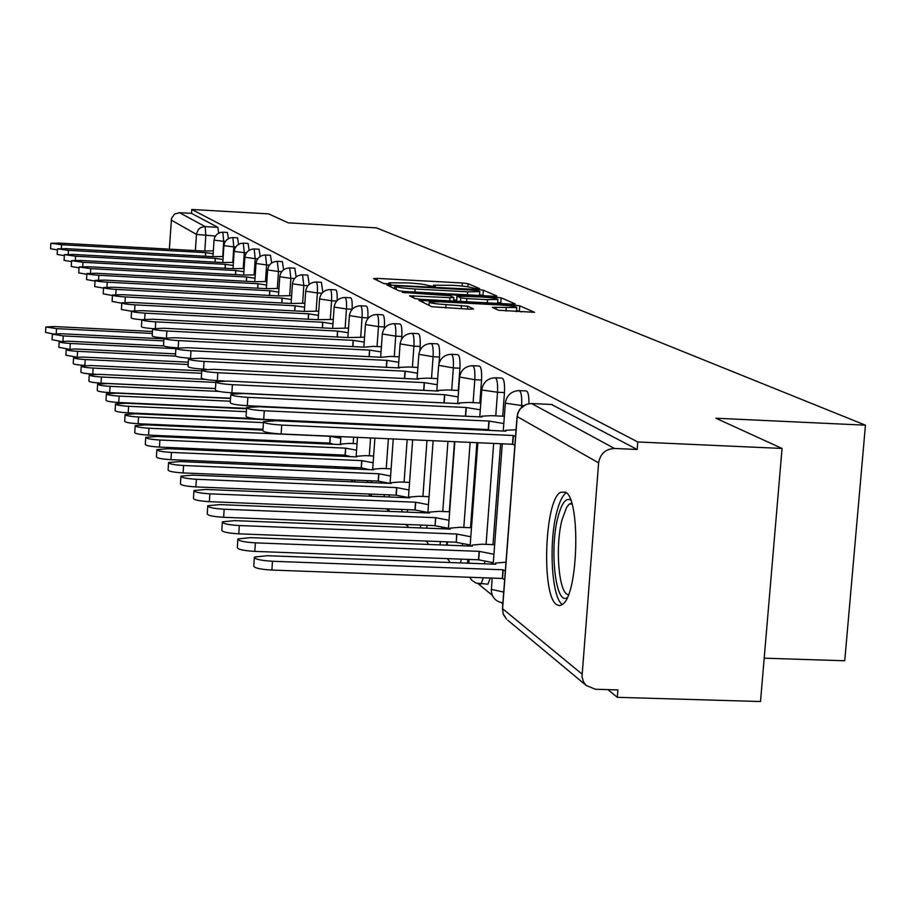 <?xml version="1.0" encoding="UTF-8"?>
<svg xmlns="http://www.w3.org/2000/svg" width="911" height="911" viewBox="0 0 911 911"><rect width="100%" height="100%" fill="white"/><g stroke="black" fill="none" stroke-linecap="round" stroke-linejoin="round"><path stroke-width="1.37" d="M477.125 288.798L479.698 288.65L468.129 283.697L462.355 282.979L377.37 278.402L373.567 278.595L383.736 283.503L390.534 283.959L388.929 282.809L408.515 282.945C417.967 283.526 424.15 284.3 427.077 285.257L432.577 286.418L435.264 286.361L433.522 285.177L452.835 285.325C462.253 285.906 468.47 286.68 471.511 287.648L477.125 288.798M486.884 584.133L487.966 584.179L490.277 578.029M565.378 492.077L560.276 492.384C544.448 501.164 541.316 595.635 556.61 604.653L559.593 605.69L562.656 604.312C578.474 594.143 580.74 498.26 565.378 492.077M498.465 310.241L534.563 312.314L519.748 305.823L513.531 305.026L418.901 300.345L431.928 306.745L469.643 309.205L473.606 308.931L467.696 306.221L446.037 304.616C435.185 303.887 429.582 303.033 429.229 302.053L440.047 301.803L499.797 304.946C510.775 305.686 516.423 306.551 516.742 307.542L492.282 307.349L498.465 310.241M191.766 209.462L268.597 213.869L288.252 222.842L376.448 227.864L865.45 425.186L715.887 418.217L782.048 448.451L637.78 441.972L191.766 209.462L191.515 213.368L179.478 212.684L205.146 226.588L205.818 235.516L204.838 250.548M493.067 296.212L496.791 295.973L483.388 290.233L477.489 289.504L386.924 284.938L398.779 290.757L404.735 291.509L493.067 296.212M501.152 297.84L515.182 303.864L511.401 304.115L421.076 299.343L414.96 298.569L409.551 295.836L449.943 297.681L453.883 297.59L450.114 295.756L402.252 292.363L495.094 297.088L501.152 297.84L500.765 302.953L502.337 303.636M782.048 448.451L760.503 701.538L617.305 697.314L607.888 689.627M304.479 441.983L305.777 443.042M319.214 454.008L320.831 455.329M334.713 466.66L336.66 468.243M351.02 479.96L353.343 481.862M368.203 493.99L370.948 496.233M386.344 508.805L389.339 511.242M405.532 524.463L407.672 526.216M425.836 541.032L427.043 542.022M478.07 583.666L492.259 595.247M501.335 602.661L502.815 603.868M764.192 658.175L844.736 660.771L865.45 425.186M637.78 441.972L637.176 449.476L614.481 448.463C605.519 448.986 600.235 453.78 598.618 462.856L581.992 676.759L583.552 681.929L586.228 685.471L595.361 689.251L617.897 689.934L617.305 697.314M169.355 249.147L171.519 218.333L174.525 214.108L179.478 212.684M495.584 377.803L501.654 378.088C503.92 378.247 504.865 383.075 504.478 392.584L502.69 416.19M500.617 443.725L492.988 544.641M491.633 562.611L491.519 564.068M472.968 365.721L478.958 366.017C481.065 366.222 481.942 370.902 481.555 380.046L479.846 402.958M477.899 429.104L477.831 429.878M476.886 442.678L470.52 527.731M469.245 544.915L469.154 546.008M451.64 354.322L457.527 354.618C459.508 354.869 460.306 359.401 459.93 368.226L458.29 390.466M455.511 428.09L455.454 428.865M454.498 441.676L449.317 511.777M448.098 528.232L448.041 529.006M431.472 343.549L437.257 343.846C439.113 344.13 439.865 348.537 439.501 357.055L439.034 363.352M412.376 333.358L418.069 333.642C419.812 333.961 420.506 338.243 420.153 346.476L419.857 350.598M394.281 323.69L399.872 323.986C401.512 324.316 402.161 328.472 401.819 336.444L401.614 339.154M377.097 314.523L382.597 314.807C384.146 315.16 384.749 319.203 384.408 326.924L384.283 328.575M360.767 305.8L366.165 306.073C367.623 306.449 368.192 310.389 367.862 317.882L367.805 318.679M345.223 297.498L350.519 297.772C351.908 298.159 352.432 301.985 352.113 309.273L352.101 309.376M528.927 403.698C528.984 394.987 527.924 390.728 525.749 390.91L519.589 390.625M467.275 563.169L468.049 559.388M446.481 545.142L447.039 541.851M337.127 300.596C337.389 293.763 336.888 290.188 335.612 289.857L330.408 289.584M322.847 292.294L321.389 282.308L316.276 282.034M309.193 284.414L307.793 275.099L302.782 274.826M296.132 276.921L294.8 268.198L289.88 267.936M283.64 269.781L282.364 261.605L277.525 261.343M271.66 262.972L270.453 255.285L265.705 255.023M260.182 256.469L259.031 249.227L254.363 248.965M249.17 250.252L248.065 243.408L243.476 243.157M238.58 244.296L237.532 237.828L233.022 237.577M228.41 238.591L227.408 232.453L222.979 232.203M637.176 449.476L551.497 404.484M191.515 213.368L217.831 227.306L218.629 233.114M433.442 286.339L429.525 286.134M388.849 283.947L384.749 283.731M484.196 295.745L479.562 294.674M477.899 290.404L397.56 285.803L394.816 285.86L396.308 286.646C399.189 287.625 405.463 288.423 415.131 289.015L467.605 291.816L479.79 291.577L477.899 290.404M453.712 300.015L456.627 300.175M487.533 299.673L497.873 299.446C497.508 298.512 492.008 297.692 481.372 296.975L457.015 296.121L460.75 297.806L466.842 298.569L487.533 299.673L487.294 302.839M500.765 302.953L497.645 302.418M521.354 311.915L516.526 310.526M152.467 331.467L54.58 326.559L45.88 326.969L56.516 328.643L152.342 333.437M53.123 333.881L45.55 332.39L45.869 327.06M213.333 250.867L202.857 250.992L59.591 243.112L50.879 243.271L61.572 244.729L205.635 252.632L213.14 253.736M57.45 249.933L50.56 248.726L50.879 243.351M205.635 252.632L205.396 256.276M163.934 338.846L61.253 333.733L52.394 334.178L63.269 335.908L163.809 340.896M60.365 341.295L52.064 339.701L52.394 334.269M163.729 345.918L68.177 341.204L59.169 341.671C59.648 342.434 63.349 343.037 70.284 343.47L175.891 348.662M68.052 349.015L58.839 347.307L59.169 341.773M567.223 597.605C555.664 606.077 549.299 549.401 557.908 517.3C561.586 503.248 565.822 497.486 570.628 500.025M571.675 503.1L568.931 504.421L566.608 507.427L562.053 519.748C554.845 546.759 558.842 594.792 568.487 594.621M566.266 492.749L565.925 492.988C562.338 495.732 559.24 502.303 556.632 512.711C548.513 543.616 551.781 598.163 562.36 604.551M223.184 256.526L212.388 256.651L66.378 248.669L57.518 248.851L68.427 250.354L215.269 258.371L222.99 259.498M64.362 255.672L57.188 254.408L57.507 248.931M215.269 258.371L215.019 262.152M233.444 262.402L222.295 262.539L73.438 254.454L64.419 254.647L75.579 256.207L225.29 264.327L233.239 265.5M71.548 261.639L64.077 260.318L64.419 254.727M225.29 264.327L225.028 268.267M175.561 353.878L75.397 348.981L66.23 349.471C66.708 350.268 70.489 350.894 77.583 351.339L175.584 356.11M76.296 357.055L65.888 355.222L66.23 349.596M188.292 362.179L82.912 357.078L73.586 357.602C74.053 358.433 77.925 359.082 85.19 359.538L188.144 364.502M85.349 365.448L84.837 365.425C77.56 364.969 73.7 364.32 73.233 363.466L73.575 357.727M201.764 370.845L90.758 365.527L81.25 366.074C81.717 366.951 85.68 367.611 93.127 368.078L201.604 373.271M95.883 374.25L92.763 374.102C85.315 373.635 81.352 372.952 80.885 372.075L81.25 366.222M244.125 268.517L232.601 268.677L80.783 260.466L71.605 260.683L83.003 262.288L235.721 270.533L243.909 271.74M79.041 267.845L71.252 266.479L71.605 260.774M235.721 270.533L235.448 274.632M255.251 274.883L243.339 275.054L88.435 266.741L79.098 266.98L90.758 268.643L246.585 276.99L255.023 278.254M86.852 274.325L78.733 272.879L79.086 267.071M246.585 276.99L246.3 281.271M266.855 281.522L254.522 281.715L96.418 273.277L86.909 273.539C87.388 274.2 91.362 274.78 98.843 275.259L257.915 283.731L266.616 285.041M95.017 281.078L86.534 279.575L86.898 273.642M257.915 283.731L257.619 288.195M205.146 379.375L98.935 374.341L89.255 374.922C89.722 375.833 93.776 376.528 101.417 377.006L215.861 382.426M215.451 388.519L101.041 383.155C93.4 382.677 89.346 381.971 88.879 381.049L89.244 375.081M278.971 288.445L266.206 288.65L104.754 280.11L95.063 280.383C95.541 281.078 99.606 281.681 107.282 282.171L269.736 290.757L278.72 292.112M103.547 288.138L94.687 286.544L95.051 280.497M269.736 290.757L269.428 295.426M215.451 388.61L107.487 383.542L97.625 384.169C98.081 385.114 102.226 385.843 110.072 386.332L218.982 391.423M278.527 394.987L280.246 395.26M230.551 398.221L109.684 392.618C101.838 392.117 97.693 391.388 97.238 390.42L97.614 384.34M291.634 295.665L278.39 295.904L113.454 287.238L103.581 287.534C104.048 288.275 108.227 288.889 116.096 289.402L282.091 298.102L291.372 299.514M112.463 295.506L103.194 293.832L103.569 287.671M282.091 298.102L281.761 302.987M230.54 398.46L116.414 393.165L106.359 393.825C106.815 394.827 111.062 395.579 119.125 396.091L230.358 401.227M246.596 408.367L118.726 402.503C110.664 402.002 106.416 401.239 105.972 400.225L106.348 394.019M304.878 303.226L291.133 303.477L122.552 294.686L112.486 295.016C112.953 295.79 117.234 296.428 125.319 296.952L295.005 305.777L304.593 307.246M121.801 303.215L112.087 301.461L112.486 295.164M295.005 305.777L294.663 310.902M246.574 408.777L125.764 403.243L115.515 403.937C115.959 404.996 120.32 405.782 128.61 406.295L246.38 411.681M302.703 421.349L302.008 421.144M253.998 418.559L128.2 412.865C119.91 412.353 115.549 411.556 115.105 410.485L115.503 404.154M318.736 311.129L304.468 311.414L132.084 302.486L121.823 302.851C122.279 303.659 126.663 304.331 134.976 304.866L308.522 313.817L318.451 315.354M131.583 311.289L121.414 309.444L121.812 303.01M308.522 313.817L308.157 319.192M311.129 421.736L135.568 413.788L125.114 414.539C125.536 415.644 130.011 416.464 138.54 416.999L263.427 422.624M262.983 429.297L138.119 423.729C129.59 423.194 125.114 422.362 124.693 421.235L125.092 414.767M333.267 319.408L318.44 319.715L142.059 310.674L131.594 311.061C132.038 311.904 136.536 312.61 145.1 313.156L322.688 322.243L332.959 323.838M141.809 319.75C134.805 319.157 131.252 318.508 131.173 317.802L131.583 311.232M322.688 322.243L322.289 327.869M333.392 444.261L329.725 443.099L330.203 436.278L340.805 438.237M262.926 430.083L145.84 424.856L135.181 425.653C135.58 426.815 140.18 427.68 148.971 428.227L330.203 436.278M329.725 443.099L148.527 435.116C139.747 434.57 135.147 433.704 134.748 432.509L135.158 425.915M348.526 328.085L333.084 328.427L152.536 319.249L141.854 319.67C142.287 320.558 146.91 321.287 155.724 321.856L337.537 331.069L348.196 332.743M152.729 328.643C145.282 328.028 141.512 327.345 141.421 326.582L141.843 319.863M337.537 331.069L337.127 336.99M350.405 456.605L345.075 455.136L345.565 448.155L356.565 450.193M357.021 443.748L349.357 443.406L340.703 444.033L340.953 444.591L156.635 436.483L145.749 437.326C146.136 438.555 150.862 439.455 159.915 440.024L345.565 448.155M345.075 455.136L159.471 447.085C150.406 446.515 145.692 445.604 145.304 444.352L145.726 437.61M364.548 337.195L348.457 337.56L163.536 328.256L152.638 328.712C153.048 329.657 157.797 330.42 166.884 331L353.138 340.35L364.206 342.092M164.458 338.004C156.419 337.377 152.331 336.637 152.183 335.795L152.627 328.928M353.138 340.35L352.705 346.579M368.955 469.62L361.2 467.787L361.713 460.624L373.146 462.777M373.624 455.978L365.413 455.625L356.6 456.274L356.861 456.889L167.977 448.702L156.863 449.601C157.227 450.899 162.09 451.845 171.439 452.425L361.713 460.624M361.2 467.787L170.972 459.668C161.623 459.087 156.772 458.131 156.407 456.81L156.851 449.92M381.402 346.772L373.157 346.362L364.616 347.171L175.106 337.73L163.98 338.22C164.356 339.222 169.241 340.019 178.636 340.623L369.536 350.097L381.037 351.919M177.098 347.854C168.273 347.228 163.741 346.442 163.513 345.485L163.957 338.471M369.536 350.097L369.069 356.668M390.067 483.365L378.179 481.099L378.703 473.766L390.603 476.009M391.115 468.846L382.301 468.47L373.328 469.165L373.601 469.814L179.922 461.57L168.581 462.515C168.911 463.904 173.91 464.895 183.566 465.498L378.703 473.766M378.179 481.099L183.088 472.923C173.432 472.319 168.433 471.317 168.102 469.917L168.558 462.879M399.166 356.839L390.318 356.406L381.618 357.283L187.29 347.706L175.914 348.241C176.279 349.289 181.3 350.131 191.003 350.758L386.811 360.369L398.767 362.271M190.9 358.262L190.513 358.239C180.822 357.613 175.789 356.77 175.436 355.689L175.903 348.514M386.811 360.369L386.31 367.292M408.458 497.52L396.069 495.14L396.615 487.601L409.005 489.959M409.551 482.397L400.088 481.999L390.956 482.728L391.229 483.445L192.517 475.132L180.925 476.146C181.221 477.603 186.368 478.651 196.366 479.277L396.615 487.601M396.069 495.14L195.865 486.907C185.867 486.28 180.72 485.221 180.435 483.741L180.902 476.544M417.887 367.452L408.39 366.985L399.246 367.384L399.542 367.942L200.124 358.228L188.52 358.797C188.839 359.913 194.009 360.802 204.053 361.439L405.008 371.187L417.477 373.191M206.216 369.262L203.552 369.137C193.519 368.488 188.338 367.589 188.019 366.45L188.497 359.105M405.008 371.187L404.484 378.509M427.885 512.46L414.96 509.955L415.518 502.212L428.455 504.694M429.035 496.689L418.855 496.279L409.551 497.042L409.836 497.827L205.806 489.458L193.963 490.528C194.214 492.077 199.52 493.181 209.872 493.83L415.518 502.212M414.96 509.955L209.359 501.665C199.008 501.016 193.701 499.9 193.451 498.328L193.929 490.983M437.679 378.646L427.453 378.156L418.138 378.577L418.445 379.181L213.686 369.342L201.821 369.946C202.094 371.13 207.435 372.064 217.831 372.736L424.23 382.62L437.234 384.715M224.436 380.98L217.319 380.639C206.922 379.967 201.582 379.022 201.308 377.814L201.798 370.299M424.23 382.62L423.661 390.363M448.428 528.255L435.116 525.772L435.504 517.664L449.021 520.272M449.647 511.788L438.669 511.356L429.195 512.153L429.491 513.018L219.87 504.603L207.754 505.73C207.947 507.381 213.425 508.554 224.163 509.226L435.504 517.664M434.923 525.613L223.628 517.289C212.889 516.617 207.423 515.432 207.23 513.747L207.719 506.254M458.62 390.477L447.608 389.954L438.123 390.409L438.43 391.058L228.035 381.083L215.896 381.743C216.123 383.007 221.624 383.986 232.419 384.681L444.545 394.702L458.142 396.911M444.306 402.924L231.884 392.812C221.088 392.117 215.588 391.115 215.372 389.828L215.873 382.142M444.545 394.702L443.953 402.719M470.19 544.972L456.263 542.364L456.662 534.017L470.805 536.761M471.477 527.765L459.645 527.298L449.988 528.152L450.296 529.086L234.753 520.636L222.364 521.832C222.489 523.597 228.137 524.838 239.308 525.545L456.662 534.017M456.058 542.193L238.762 533.835C227.591 533.129 221.942 531.876 221.817 530.088L222.33 522.424M480.803 403.004L468.926 402.446L459.258 402.924L459.588 403.641L243.226 393.529L230.825 394.235C230.973 395.579 236.655 396.615 247.872 397.344L466.068 407.49L480.291 409.825M466.58 416.27L247.314 405.714C236.097 404.985 230.415 403.937 230.267 402.56L230.79 394.679M466.068 407.49L465.453 415.746M493.295 562.713L478.48 559.787L479.106 551.349L493.933 554.252M494.662 544.698L481.862 544.209L472.046 545.097L472.353 546.133L250.548 537.638L237.873 538.902C237.919 540.804 243.749 542.113 255.387 542.854L479.106 551.349M478.48 559.787L254.807 551.394C243.18 550.654 237.35 549.333 237.315 547.409L237.828 539.597M504.364 416.27L491.519 415.678L481.691 416.179L482.01 416.976L259.339 406.739L246.653 407.479C246.733 408.925 252.609 410.03 264.281 410.781L488.888 421.064L503.817 423.524M490.63 430.459L488.25 429.571L263.7 419.402C252.028 418.65 246.152 417.534 246.084 416.065L246.619 408.003M488.888 421.064L488.25 429.571M504.66 579.612L502.291 578.462L502.952 569.774L505.32 570.912M505.992 562.178L495.459 563.078L495.766 564.228L267.322 555.71L254.374 557.054C254.306 559.081 260.341 560.481 272.469 561.267L502.952 569.774M502.291 578.462L271.877 570.07C259.749 569.295 253.714 567.883 253.782 565.822L254.317 557.839M516.059 429.753L505.503 430.265L505.833 431.142L276.477 420.768L263.507 421.565C263.473 423.114 269.554 424.287 281.738 425.084L513.144 435.492L515.546 436.392M514.886 445.172L512.483 444.261L281.135 433.966C268.95 433.18 262.869 431.985 262.903 430.413L263.461 422.169M513.144 435.492L512.483 444.261M598.618 462.856L517.197 416.6L502.587 608.719L581.958 674.003M215.372 236.051L196.434 234.389L171.211 220.063M195.387 250.582L196.537 233.467L198.552 229.344L200.716 227.613L204.235 226.588L217.831 227.306M523.734 405.646L521.65 405.543L521.525 407.319M504.478 392.584L497.531 392.254L495.755 415.871M493.671 443.418L486.075 544.368M484.766 561.78L484.606 563.807M481.555 380.046L474.802 379.728L473.094 402.639M471.146 428.796L471.089 429.571M470.133 442.37L463.801 527.469M462.56 544.163L462.435 545.757M459.93 368.226L453.359 367.907L451.719 390.147M448.952 427.794L448.884 428.569M447.939 441.391L442.769 511.515M441.596 527.549L441.505 528.744M439.501 357.055L433.101 356.736L431.518 378.35M427.976 426.838L427.919 427.623M426.986 440.457L422.898 496.438M421.77 511.845L421.713 512.699M420.153 346.476L413.913 346.157L412.398 367.19M408.151 425.938L408.094 426.724M407.16 439.569L404.074 482.17M401.819 336.444L395.738 336.136L394.269 356.6M389.361 425.095L389.304 425.87M388.382 438.738L386.23 468.641M384.408 326.924L378.475 326.628L377.052 346.556M371.529 424.287L371.472 425.073M370.561 437.952L369.297 455.785M367.52 480.655L367.372 482.443M371.847 480.997L362.68 480.45M367.862 317.882L362.066 317.586L360.699 337.002M354.595 423.524L354.538 424.298M353.627 437.189L353.183 443.577M351.509 467.366L351.395 468.869M355.29 468.186L341.989 466.967M352.113 309.273L346.453 308.977L345.132 327.914M338.493 422.795L338.436 423.569M336.25 454.748L336.17 455.99M339.564 455.99L324.794 454.247M336.717 301.04L331.57 300.778L330.294 319.26M321.72 442.746L321.651 443.737M321.982 293.194L317.381 292.955L316.14 310.993M307.929 285.701L303.83 285.473L302.623 303.112M294.515 278.527L290.871 278.333L289.698 295.574M281.704 271.672L278.47 271.501L277.331 288.354M269.451 265.112L266.593 264.953L265.488 281.442M257.711 258.815L255.205 258.678L254.135 274.826M246.471 252.78L244.285 252.654L243.237 268.46M235.676 246.983L233.797 246.87L232.772 262.368M225.324 241.404L223.707 241.313L222.717 256.492M222.831 232.203L223.707 241.313L214.108 240.151L214.7 237.315L216.852 234.321L220.075 232.533L222.831 232.203M232.863 237.566L233.797 246.87L223.981 245.685L224.584 242.781L226.782 239.73L230.062 237.908L232.863 237.566M243.305 243.146L244.285 252.654L234.252 251.425L234.867 248.475L237.099 245.366L240.447 243.499L243.305 243.146M254.169 248.954L255.205 258.678L244.865 257.244C245.776 252.005 248.874 249.238 254.169 248.954M265.5 255.012L266.593 264.953L256.014 263.461C256.936 258.132 260.102 255.308 265.5 255.012M277.308 261.332L278.47 271.501L267.629 269.952C268.574 264.52 271.808 261.639 277.308 261.332M289.641 267.925L290.871 278.333L279.757 276.728C280.736 271.182 284.027 268.244 289.641 267.925M302.52 274.815L303.83 285.473L292.442 283.811C293.433 278.151 296.792 275.156 302.52 274.815M315.992 282.023C317.233 282.421 317.688 286.065 317.381 292.955L305.697 291.213C306.722 285.439 310.15 282.376 315.992 282.023M330.101 289.561C331.399 289.96 331.889 293.695 331.57 300.778L319.579 298.956C320.638 293.069 324.145 289.937 330.101 289.561M344.882 297.476C346.26 297.863 346.784 301.689 346.453 308.977L334.132 307.075C335.214 301.063 338.801 297.863 344.882 297.476M360.392 305.777C361.838 306.153 362.396 310.082 362.066 317.586L349.403 315.593C350.519 309.467 354.185 306.187 360.392 305.777M376.676 314.5C378.213 314.853 378.817 318.896 378.475 326.628L365.436 324.544C366.598 318.281 370.344 314.933 376.676 314.5M393.814 323.667C395.442 324.009 396.08 328.165 395.738 336.136L382.313 333.961C383.508 327.561 387.346 324.134 393.814 323.667M384.362 494.662L384.157 496.768M411.852 333.335C413.583 333.642 414.277 337.924 413.913 346.157L400.088 343.868C401.33 337.332 405.247 333.825 411.852 333.335M402.093 509.443L401.808 511.902M430.88 343.527C432.725 343.811 433.465 348.218 433.101 356.736L418.844 354.322C420.119 347.649 424.139 344.051 430.88 343.527M420.78 525.055L420.381 527.913M450.979 354.288C452.938 354.538 453.735 359.082 453.359 367.907L438.658 365.357C439.979 358.547 444.09 354.857 450.979 354.288M440.491 541.601L439.945 544.892M472.228 365.687C474.324 365.892 475.189 370.572 474.802 379.728L459.611 377.029C460.989 370.071 465.191 366.29 472.228 365.687M461.33 559.138L460.556 562.918M494.741 377.758C496.985 377.906 497.918 382.745 497.531 392.254L481.942 389.999L481.828 389.396C483.251 382.29 487.556 378.418 494.741 377.758M483.365 577.779L481.076 583.928L480.04 583.917M518.621 390.58C521.035 390.66 522.049 395.647 521.65 405.543L505.514 403.186L505.4 402.514C506.903 395.272 511.31 391.286 518.621 390.58M313.259 443.372L309.683 442.211L309.672 443.213M503.715 592.082L491.439 589.383L492.134 578.098M552.328 404.518L531.625 403.55L614.481 448.463M530.749 403.539L531.625 403.55C523.449 403.994 518.632 408.344 517.197 416.6L517.869 412.785L519.919 409.085L525.738 404.621M502.428 608.571L503.271 614.367L506.527 619.173L503.123 613.661L502.53 607.626L517.061 416.509M586.228 685.471L507.814 620.254M433.716 286.464L433.773 285.621M389.088 284.061L389.145 283.219M377.234 280.372L377.37 278.402M462.128 286.054L462.355 282.979M467.89 286.806L468.129 283.697M390.705 286.863L390.842 284.858M477.432 290.279L477.489 289.504M483.012 295.232L483.388 290.233M394.657 288.776L394.862 285.963M396.103 289.47L396.308 286.646M414.915 292.055L415.131 289.015M467.389 294.845L467.605 291.816M413.423 297.817L413.571 295.745M449.715 300.858L449.943 297.681M405.008 292.886L405.042 292.294M494.992 298.364L495.094 297.088M456.639 301.222L457.015 296.121M460.488 301.427L460.75 297.806M466.603 301.746L466.842 298.569M496.096 309.182L496.244 307.258M505.992 311.106L506.243 307.781M445.786 307.952L446.037 304.616M461.205 308.761L461.444 305.424M467.48 309.091L467.696 306.221M422.806 302.35L422.966 300.254M513.428 306.335L513.531 305.026M519.35 311.038L519.748 305.823M56.22 333.642L56.516 328.643M205.727 252.689L205.487 256.276M61.572 244.729L61.344 248.521M62.95 341.124L63.269 335.908M69.953 348.902L70.284 343.47M215.36 258.417L215.121 262.152M68.427 250.354L68.2 254.294M225.381 264.384L225.131 268.267M75.579 256.207L75.328 260.318M77.241 357.01L77.583 351.339M84.837 365.425L85.19 359.538M92.763 374.102L93.127 368.078M235.824 270.59L235.55 274.632M83.003 262.288L82.742 266.593M246.687 277.058L246.414 281.283M90.758 268.643L90.485 273.129M258.029 283.788L257.733 288.206M98.843 275.259L98.547 279.962M101.041 383.155L101.417 377.006M269.861 290.825L269.542 295.437M107.282 282.171L106.974 287.102M109.684 392.618L110.072 386.332M282.216 298.17L281.886 302.999M116.096 289.402L115.777 294.56M118.726 402.503L119.125 396.091M295.13 305.857L294.788 310.913M125.319 296.952L124.978 302.384M128.2 412.865L128.61 406.295M308.658 313.896L308.294 319.192M134.976 304.866L134.623 310.571M138.119 423.729L138.54 416.999M322.824 322.323L322.437 327.88M145.1 313.156L144.724 319.169M329.873 443.213L330.351 436.392M148.527 435.116L148.971 428.227M337.685 331.16L337.275 337.002M155.724 321.856L155.326 328.211M345.223 455.249L345.713 448.269M159.471 447.085L159.915 440.024M353.297 340.441L352.864 346.59M166.884 331L166.462 337.708M361.36 467.912L361.872 460.75M170.972 459.668L171.439 452.425M369.695 350.2L369.24 356.668M178.636 340.623L178.169 347.729M378.35 481.236L378.874 473.891M183.088 472.923L183.566 465.498M386.981 360.471L386.492 367.304M191.003 350.758L190.513 358.239M396.251 495.277L396.797 487.738M195.865 486.907L196.366 479.277M405.19 371.301L404.666 378.52M204.053 361.439L203.552 369.137M415.143 510.103L415.712 502.36M209.359 501.665L209.872 493.83M424.412 382.734L423.854 390.375M217.831 372.736L217.319 380.639M435.116 525.772L435.709 517.812M223.628 517.289L224.163 509.226M444.75 394.816L444.158 402.844M232.419 384.681L231.884 392.812M456.263 542.364L456.878 534.176M238.762 533.835L239.308 525.545M466.273 407.616L465.658 415.883M247.872 397.344L247.314 405.714M478.696 559.958L479.334 551.531M254.807 551.394L255.387 542.854M489.116 421.201L488.478 429.707M264.281 410.781L263.7 419.402M502.53 578.656L503.179 569.956M271.877 570.07L272.469 561.267M513.383 435.629L512.722 444.397M281.738 425.084L281.135 433.966M212.98 256.264L214.039 240.094M487.966 584.179L476.157 583.108L471.978 580.455L469.62 577.278M222.819 262.152L223.901 245.617M233.057 268.267L234.173 251.368M243.715 274.644L244.865 257.346M254.818 281.283L256.002 263.575M266.399 288.229L267.618 270.077M276.568 419.994L277.138 420.199M278.493 295.471L279.757 276.864M291.133 303.056L292.431 283.959M304.342 311.004L305.686 291.372M318.167 319.374L319.567 299.138M323.906 454.213L323.952 455.454M324.612 443.873L324.692 442.871M326.07 423.011L326.127 422.226M332.652 328.404L334.121 307.28M338.846 466.831L338.994 468.345M339.552 456.138L339.632 454.896M340.361 444.568L340.919 436.631M341.819 423.729L341.876 422.943M347.865 337.537L349.38 315.821M354.561 480.108L354.869 481.93M355.233 469.04L355.336 467.537M356.099 456.855L357.476 437.36M358.387 424.48L358.433 423.695M363.842 347.137L365.425 324.794M371.13 494.115L371.631 496.256M371.722 482.625L371.859 480.837M372.645 469.78L374.899 438.134M375.81 425.266L375.867 424.48M380.661 357.237L382.301 334.235M388.61 508.896L389.407 511.401M389.088 496.973L389.248 494.855M390.067 483.399L393.256 438.954M394.19 426.097L394.247 425.312M398.369 367.885L400.077 344.176M407.103 524.52L408.299 527.446M407.399 512.13L407.581 509.659M408.447 497.77L412.649 439.819M413.571 426.974L413.628 426.189M417.044 379.113L418.821 354.675M426.69 541.066L428.455 544.448M426.735 528.164L426.94 525.305M427.851 512.95L433.135 440.73M434.069 427.897L434.126 427.122M436.779 390.99L438.624 365.755M447.483 558.625L450.102 562.531M447.176 545.165L447.415 541.863M448.371 529.018L454.828 441.698M455.773 428.876L455.83 428.102M457.652 403.55L459.577 377.473M468.823 563.226L469.108 559.434M470.11 546.042L477.842 442.712M478.799 429.924L478.856 429.149M479.767 416.874L481.782 389.908M491.268 589.223C491.416 596.967 495.288 601.522 502.895 602.888M493.193 564.137L502.28 443.805M503.248 431.028L505.354 403.095M433.431 286.453L433.511 285.462M388.838 284.061L388.906 283.082M394.611 288.753L394.816 285.929M479.505 295.494L479.79 291.577M453.632 301.063L453.883 297.59M497.577 303.386L497.873 299.446M456.559 301.097L456.935 296.064M516.435 311.653L516.742 307.542M428.99 305.333L429.206 302.35M571.949 504.034L569.523 503.931"/></g></svg>
